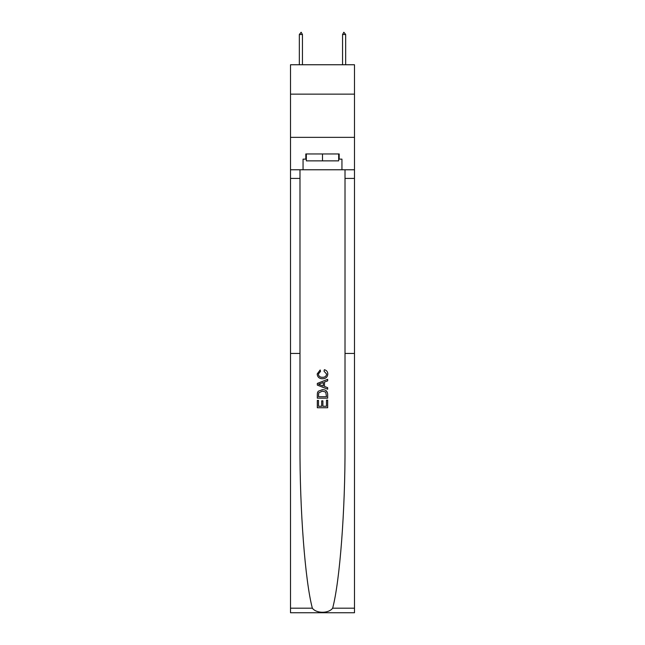 <?xml version="1.0" encoding="UTF-8"?>
<svg xmlns="http://www.w3.org/2000/svg" width="645" height="645" viewBox="0 0 645 645"><rect width="100%" height="100%" fill="white"/><g stroke="black" fill="none" stroke-linecap="round" stroke-linejoin="round"><path stroke-width="0.97" d="M354.484 94.138L354.484 64.75L290.516 64.75L290.516 94.138L354.484 94.138L354.484 137.353L290.516 137.353L290.516 94.138M326.483 400.15L326.483 406.269L322.895 406.269L326.483 406.269L326.483 400.15L327.676 400.15L327.676 407.737L317.308 407.737L317.308 400.416L317.308 407.737M321.694 400.819L321.694 406.269L318.501 406.269L321.694 406.269L321.694 400.819L322.895 400.819L322.895 406.269M318.203 391.273L317.461 392.781L318.203 391.273L322.436 389.653C325.757 389.636 327.499 391.233 327.676 394.442L327.676 398.159L317.308 398.159L317.308 394.611L317.308 398.159M324.362 369.706L324.016 371.165L324.362 369.706C326.555 370.278 327.708 371.689 327.813 373.939C327.531 377.123 325.733 378.728 322.419 378.744L322.419 378.744C319.227 378.68 317.485 377.083 317.179 373.963L320.186 369.964L320.5 371.431L318.372 374.036C318.678 376.277 320.025 377.357 322.411 377.285C324.838 377.406 326.241 376.341 326.62 374.076L324.016 371.165M332.651 608.195L354.484 608.195L354.484 612.75L290.516 612.75L290.516 353.444L299.981 353.444L299.981 445.252C299.715 509.792 305.117 581.048 312.349 608.195C316.373 613.621 328.619 613.621 332.651 608.195C339.883 581.048 345.285 509.792 345.019 445.252L345.019 169.772M317.308 383.436L317.308 385.089L327.676 389.209L317.308 385.089L317.308 383.436L327.676 379.316L317.308 383.436M345.019 353.444L354.484 353.444L354.484 137.353M290.516 353.444L290.516 137.353M299.981 169.772L299.981 353.444M354.484 608.195L354.484 353.444M290.516 169.772L303.053 169.772L303.053 159.138L306.335 159.138M338.665 159.138L339.181 159.138L339.181 153.953L305.819 153.953L305.819 159.138M339.181 159.138L341.947 159.138L341.947 169.772L354.484 169.772M303.053 169.772L341.947 169.772M327.676 379.316L327.676 380.873L324.491 382.05L324.491 386.476L327.676 387.653L327.676 389.209M320.42 384.968L323.29 386.033L323.29 382.493L318.501 384.267L320.42 384.968M323.29 382.493L323.29 386.033M317.308 394.611L317.461 392.781M325.749 392.112L326.483 396.699L325.749 392.112L322.411 391.112L318.719 392.878L318.501 396.699L326.483 396.699L318.501 396.699M317.308 400.416L318.501 400.416L318.501 406.269M306.335 153.953L306.335 160.863L338.665 160.863L338.665 153.953M322.5 153.953L322.5 160.863M302.449 34.499L301.15 32.25L299.336 34.499L302.449 34.499L302.449 64.75M299.336 34.499L299.336 64.75M343.85 32.25L345.664 34.499L342.551 34.499L343.85 32.25M345.664 64.75L345.664 34.499M342.551 64.75L342.551 34.499M345.019 178.415L354.484 178.415M299.981 178.415L290.516 178.415M290.516 608.195L312.349 608.195"/></g></svg>
